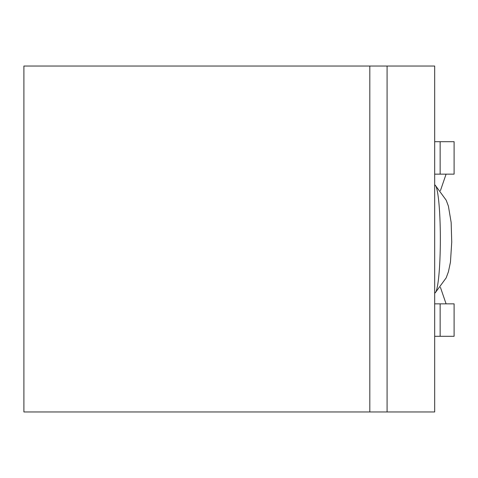 <?xml version="1.0" encoding="UTF-8"?>
<svg xmlns="http://www.w3.org/2000/svg" width="478" height="478" viewBox="0 0 478 478"><rect width="100%" height="100%" fill="white"/><g stroke="black" fill="none" stroke-linecap="round" stroke-linejoin="round"><path stroke-width="0.72" d="M23.9 66.042L387.084 66.042L387.084 411.958L23.9 411.958L23.9 66.042M387.084 411.958L434.675 411.958L434.675 66.042L387.084 66.042M369.817 66.042L369.817 411.958M434.675 174.141L440.142 174.141L440.142 141.709L434.675 141.709M440.142 303.859L454.1 303.859L454.1 336.291L440.142 336.291L440.142 303.859L434.675 303.859M440.142 141.709L454.1 141.709L454.1 174.141L440.142 174.141M446.088 303.859L440.417 287.314M440.417 190.686L446.088 174.141M434.675 336.291L440.142 336.291M434.675 293.05L434.699 293.05A54.05 5.652 -90 0 0 435.219 292.817A54.05 5.652 -90 0 0 440.346 239A54.05 5.652 -90 0 0 435.219 185.183A54.05 5.652 -90 0 0 434.699 184.95L434.675 184.95M435.219 292.817L446.153 277.891L448.43 271.773L450.461 262.069L451.734 242.077L451.154 222.455L448.406 206.132L446.201 200.216L435.219 185.183"/></g></svg>
